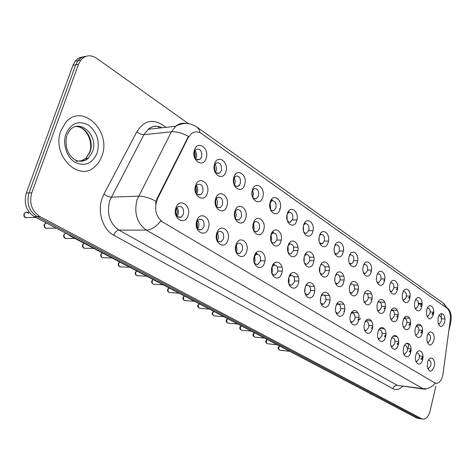 <?xml version="1.0" encoding="UTF-8"?>
<svg xmlns="http://www.w3.org/2000/svg" width="475" height="475" viewBox="0 0 475 475"><rect width="100%" height="100%" fill="white"/><g stroke="black" fill="none" stroke-linecap="round" stroke-linejoin="round"><path stroke-width="0.71" d="M426.71 309.961C428.521 301.762 435.462 306.648 433.372 314.545C430.76 320.382 428.462 320.275 426.473 314.224L426.71 309.961M426.847 315.964L427.939 316.279L429.982 313.548C430.439 310.116 429.721 308.257 427.838 307.966L427.328 308.168M414.877 301.821C416.747 293.497 423.914 298.549 421.758 306.559C419.971 314.842 412.71 309.967 414.877 301.821M415.019 307.913L416.248 308.287L418.315 305.544C418.784 302.017 418.03 300.123 416.058 299.85L415.459 300.111M402.64 293.396C404.563 284.947 411.979 290.178 409.759 298.294C407.912 306.707 400.401 301.661 402.64 293.396M402.782 299.582L404.16 300.028L406.256 297.261C406.731 293.639 405.935 291.703 403.869 291.46L403.186 291.787M389.969 284.679C391.958 276.1 399.635 281.515 397.343 289.75C395.438 298.288 387.659 293.063 389.969 284.679M390.117 290.949L391.667 291.478L393.775 288.699C394.268 284.964 393.425 282.993 391.252 282.773L390.474 283.183M376.859 275.654C378.907 266.944 386.858 272.549 384.489 280.903C382.523 289.572 374.472 284.163 376.859 275.654M377.002 282.007L378.735 282.625L380.861 279.834C381.36 275.987 380.469 273.968 378.189 273.79L377.31 274.295M363.268 266.303C365.388 257.456 373.623 263.263 371.177 271.742C369.146 280.547 360.804 274.942 363.268 266.303M363.405 272.727L365.346 273.452L367.484 270.655C367.994 266.683 367.05 264.623 364.646 264.48L363.66 265.103M349.178 256.607C351.369 247.618 359.907 253.638 357.378 262.248C355.282 271.189 346.631 265.377 349.178 256.607M349.303 263.091L351.476 263.946L353.62 261.143C354.136 257.028 353.133 254.927 350.598 254.838L349.505 255.598M334.56 246.543C336.828 237.417 345.687 243.663 343.069 252.403C340.907 261.488 331.924 255.455 334.56 246.543M334.673 253.08L337.102 254.078L339.239 251.275C339.767 247.012 338.699 244.868 336.027 244.833L334.804 245.765M319.384 236.099C321.735 226.824 330.933 233.308 328.219 242.179C325.981 251.417 316.653 245.153 319.384 236.099M319.473 242.666L322.187 243.835L324.318 241.033C324.853 236.615 323.713 234.424 320.886 234.46L319.544 235.588M303.62 225.251C306.054 215.816 315.608 222.555 312.799 231.568C310.484 240.956 300.788 234.448 303.62 225.251M303.673 231.818L305.075 233.148L306.482 233.267L308.821 230.399C309.362 225.803 308.138 223.571 305.152 223.689L303.673 225.061M287.227 213.97C289.75 204.381 299.683 211.381 296.774 220.537C294.375 230.084 284.293 223.315 287.227 213.97M287.238 220.495L288.533 221.944L290.112 222.276L292.719 219.343C293.259 214.563 291.947 212.283 288.782 212.503L287.167 214.178M270.168 202.231C272.787 192.476 283.124 199.761 280.108 209.065C277.62 218.779 267.122 211.731 270.168 202.231M270.121 208.662C271.13 210.544 272.401 211.185 273.933 210.597L275.969 207.848C276.509 202.861 275.102 200.533 271.742 200.872L269.758 203.585M252.409 190.006C255.128 180.084 265.893 187.672 262.758 197.125C260.175 207.011 249.244 199.666 252.409 190.006M252.273 196.234C253.353 198.532 254.784 199.316 256.565 198.592L258.537 195.884C259.071 190.665 257.551 188.29 253.982 188.777L252.1 191.336M233.896 177.264C236.722 167.17 247.944 175.079 244.684 184.692C242.001 194.744 230.607 187.091 233.896 177.264M233.641 183.095C234.751 185.968 236.366 186.96 238.48 186.075L240.374 183.421C240.896 177.947 239.257 175.53 235.463 176.183L233.463 179.473M214.587 163.976C217.526 153.698 229.229 161.945 225.839 171.724C223.054 181.961 211.167 173.975 214.587 163.976M221.439 170.424C221.944 164.671 220.174 162.218 216.131 163.073L214.403 165.597C213.893 171.315 215.638 173.785 219.646 173.001L221.439 170.424M194.423 150.1C197.487 139.632 209.707 148.248 206.18 158.187C203.282 168.613 190.861 160.271 194.423 150.1M201.679 156.863C202.148 150.795 200.236 148.313 195.938 149.411L194.334 151.822C193.853 157.848 195.748 160.354 200.005 159.339L201.679 156.863M438.158 317.84C439.915 309.753 446.631 314.492 444.606 322.276C442.296 327.827 440.105 327.982 438.033 322.733L438.158 317.84M438.288 323.748L439.25 324.009L441.269 321.296C441.714 317.953 441.037 316.13 439.233 315.827L438.799 315.976M415.328 328.635C417.192 320.275 424.341 325.048 422.192 333.106C420.405 341.43 413.167 336.834 415.328 328.635M415.417 334.531L416.581 334.923L418.754 332.09C419.229 328.67 418.511 326.8 416.611 326.485L415.999 326.723M403.121 320.69C405.044 312.2 412.437 317.14 410.222 325.31C408.381 333.759 400.888 329.003 403.121 320.69M403.21 326.663L404.522 327.133L406.725 324.282C407.212 320.762 406.457 318.856 404.463 318.559L403.756 318.862M390.492 312.467C392.475 303.846 400.128 308.958 397.842 317.247C395.942 325.826 388.188 320.904 390.492 312.467M390.575 318.517L392.053 319.075L394.286 316.202C394.778 312.58 393.983 310.632 391.893 310.359L391.085 310.745M377.411 303.952C379.46 295.195 387.386 300.491 385.023 308.904C383.064 317.615 375.036 312.52 377.411 303.952M377.494 310.074L379.145 310.727L381.401 307.836C381.912 304.113 381.069 302.124 378.872 301.874L377.963 302.355M363.862 295.129C365.976 286.235 374.187 291.721 371.747 300.259C369.728 309.106 361.404 303.828 363.862 295.129M363.933 301.31L365.786 302.082L368.066 299.179C368.582 295.331 367.686 293.301 365.376 293.087L364.355 293.681M349.814 285.98C352.005 276.949 360.513 282.637 357.99 291.306C355.906 300.295 347.272 294.815 349.814 285.98M349.873 292.214L351.945 293.117L354.243 290.201C354.772 286.229 353.822 284.157 351.387 283.979L350.241 284.709M335.243 276.492C337.505 267.318 346.334 273.214 343.728 282.019C341.567 291.151 332.613 285.469 335.243 276.492M335.279 282.762L337.6 283.818L339.904 280.891C340.45 276.783 339.435 274.669 336.87 274.538L335.593 275.429M320.114 266.647C322.46 257.313 331.627 263.435 328.926 272.377C326.693 281.663 317.395 275.761 320.114 266.647M319.521 267.657C318.968 271.896 320.037 274.063 322.727 274.164L325.031 271.231C325.583 266.974 324.502 264.812 321.789 264.747L320.863 264.717M304.404 256.411C306.826 246.929 316.35 253.288 313.553 262.372C311.244 271.813 301.577 265.679 304.404 256.411M304.374 262.675L305.698 264.011L307.283 264.136L309.587 261.202C310.145 256.785 308.988 254.576 306.114 254.576L304.558 255.906M288.064 245.777C290.581 236.128 300.479 242.743 297.576 251.97C295.183 261.571 285.137 255.194 288.064 245.777M287.993 251.982L289.453 253.573L290.997 253.787L293.532 250.776C294.102 246.181 292.861 243.924 289.815 244.013L288.099 245.646M271.065 234.709C273.677 224.895 283.979 231.776 280.968 241.158C278.487 250.919 268.031 244.287 271.065 234.709M270.934 240.789C271.86 242.642 273.077 243.331 274.592 242.856L276.842 239.94C277.412 235.149 276.082 232.845 272.846 233.035L270.97 235.048M253.365 223.185C256.078 213.204 266.802 220.364 263.678 229.9C261.108 239.833 250.212 232.922 253.365 223.185M253.151 229.039C254.131 231.301 255.502 232.138 257.266 231.551L259.469 228.659C260.039 223.648 258.602 221.303 255.164 221.617L253.127 224.135M234.923 211.173C237.737 201.014 248.918 208.477 245.67 218.173C242.998 228.291 231.646 221.083 234.923 211.173M234.597 216.588C235.576 219.432 237.126 220.489 239.234 219.759L241.371 216.909C241.935 211.66 240.392 209.267 236.722 209.736L234.531 212.99M215.686 198.651C218.613 188.302 230.274 196.092 226.896 205.948C224.123 216.25 212.272 208.733 215.686 198.651M222.508 204.66C223.06 199.144 221.386 196.709 217.479 197.362L215.496 200.106C214.932 205.586 216.588 208.032 220.453 207.45L222.508 204.66M195.599 185.577C198.651 175.037 210.823 183.166 207.308 193.194C204.422 203.686 192.048 195.837 195.599 185.577M202.819 191.876C203.353 186.063 201.537 183.593 197.368 184.466L195.504 187.12C194.964 192.892 196.757 195.379 200.883 194.59L202.819 191.876M427.132 336.318C428.937 328.077 435.854 332.696 433.77 340.646C431.086 346.631 428.782 346.524 426.865 340.332L427.132 336.318M427.215 342.131L428.248 342.457L430.392 339.649C430.849 336.312 430.172 334.483 428.355 334.151L427.827 334.335M415.779 355.342C417.638 346.94 424.769 351.441 422.625 359.551C420.844 367.905 413.618 363.589 415.779 355.342M415.815 361.048L416.919 361.451L419.193 358.536C419.668 355.211 418.992 353.37 417.163 353.008L416.533 353.228M403.602 347.866C405.519 339.34 412.894 343.989 410.685 352.218C408.85 360.703 401.375 356.238 403.602 347.866M403.637 353.643L404.884 354.13L407.194 351.191C407.681 347.777 406.968 345.895 405.056 345.545L404.332 345.83M391.008 340.136C392.985 331.473 400.615 336.288 398.335 344.636C396.441 353.252 388.71 348.626 391.008 340.136M391.038 345.978L392.433 346.554L394.784 343.591C395.283 340.082 394.535 338.164 392.528 337.832L391.703 338.188M377.969 332.126C380.006 323.332 387.909 328.314 385.558 336.787C383.604 345.533 375.594 340.747 377.969 332.126M377.987 338.028L379.561 338.705L381.942 335.724C382.458 332.114 381.657 330.155 379.555 329.84L378.617 330.291M364.456 323.831C366.563 314.895 374.751 320.055 372.317 328.658C370.304 337.547 362.003 332.589 364.456 323.831M364.468 329.781L366.225 330.582L368.642 327.572C369.17 323.861 368.327 321.86 366.112 321.569L365.364 321.51M350.449 315.228C352.634 306.149 361.119 311.505 358.601 320.233C356.517 329.264 347.92 324.122 350.449 315.228M350.443 321.219L352.414 322.157L354.861 319.135C355.401 315.299 354.504 313.257 352.171 313.001L350.983 313.69M335.926 306.31C338.176 297.083 346.982 302.634 344.381 311.505C342.226 320.678 333.302 315.347 335.926 306.31M335.896 312.318L338.105 313.423L340.569 310.377C341.121 306.417 340.165 304.332 337.707 304.113L336.383 304.962M320.845 297.047C323.178 287.672 332.316 293.431 329.626 302.438C327.4 311.772 318.131 306.233 320.845 297.047M320.785 303.056L323.255 304.356L325.737 301.298C326.307 297.196 325.286 295.064 322.691 294.892L321.213 295.937M305.182 287.428C307.598 277.893 317.092 283.878 314.302 293.033C311.998 302.522 302.367 296.762 305.182 287.428M305.087 293.408L307.853 294.933L310.341 291.864C310.917 287.618 309.831 285.439 307.082 285.327L306.048 285.273M288.895 277.43C291.401 267.728 301.275 273.956 298.377 283.254C295.996 292.903 285.98 286.924 288.895 277.43M288.752 283.332L290.124 284.917L291.858 285.142L294.346 282.067C294.933 277.655 293.77 275.423 290.854 275.381L289.043 276.955M271.955 267.027C274.556 257.159 284.822 263.637 281.823 273.089C279.353 282.91 268.933 276.682 271.955 267.027M271.753 272.787C272.603 274.598 273.76 275.316 275.233 274.948L277.709 271.878C278.303 267.283 277.056 265.008 273.956 265.05L271.967 266.998M254.321 256.197C257.022 246.157 267.71 252.896 264.593 262.509C262.028 272.502 251.18 266.018 254.321 256.197M254.042 261.707C254.921 263.922 256.227 264.795 257.949 264.337L260.395 261.274C260.995 256.476 259.653 254.155 256.352 254.303L254.172 256.743M235.944 244.916C238.747 234.692 249.886 241.716 246.65 251.489C243.99 261.666 232.679 254.903 235.944 244.916M235.564 249.969C236.425 252.742 237.898 253.84 239.964 253.27L242.363 250.224C242.968 245.207 241.514 242.838 237.999 243.123L235.665 246.127M216.772 233.142C219.693 222.733 231.313 230.06 227.947 240.006C225.18 250.367 213.376 243.313 216.772 233.142M223.565 238.711C224.17 233.451 222.591 231.034 218.838 231.473L216.582 234.436C215.977 239.667 217.526 242.096 221.237 241.722L223.565 238.711M196.769 220.857C199.809 210.253 211.933 217.9 208.43 228.018C205.556 238.575 193.23 231.212 196.769 220.857M203.959 226.7C204.547 221.16 202.831 218.702 198.817 219.343L196.668 222.235C196.068 227.739 197.754 230.209 201.727 229.657L203.959 226.7M175.863 208.02C179.033 197.214 191.704 205.206 188.053 215.507C185.06 226.26 172.182 218.565 175.863 208.02M183.481 214.16C184.045 208.305 182.18 205.812 177.882 206.69L175.863 209.493C175.281 215.3 177.122 217.811 181.373 217.027L183.481 214.16M427.548 362.573C429.353 354.291 436.252 358.643 434.174 366.641C431.431 372.756 429.127 372.673 427.268 366.391L427.548 362.573M427.589 368.202L428.563 368.541L430.795 365.643C431.258 362.407 430.617 360.596 428.872 360.222L428.331 360.394M272.478 200.634L271.682 199.257M289.257 212.343L288.604 211.132M305.383 223.606L304.867 222.561M320.904 234.454L320.506 233.575M335.825 244.833L335.552 244.192M350.2 254.826L350.045 254.434M357.491 261.784L357.129 262.176M371.367 270.869L370.666 271.593M384.726 279.686L383.741 280.683M397.611 288.248L396.376 289.465M410.05 296.543L408.589 297.95M422.061 304.588L420.405 306.155M433.675 312.39L431.846 314.1M273.505 232.857L272.757 231.467M290.207 243.901L289.602 242.683M306.274 254.529L305.793 253.484M321.723 264.741L321.361 263.886M336.591 274.526L336.353 273.921M350.912 283.961L350.787 283.611M343.87 281.426L343.443 281.936M358.215 290.267L357.449 291.145M372.02 298.858L370.969 300.034M385.32 307.194L384.032 308.613M398.157 315.269L396.649 316.896M410.548 323.107L408.844 324.906M422.518 330.701L420.648 332.648M257.212 254.131L256.358 252.552M274.52 264.925L273.82 263.536M291.151 275.31L290.593 274.099M307.153 285.309L306.707 284.27M322.531 294.886L322.216 294.078M337.345 304.089L337.137 303.531M329.787 301.744L329.329 302.355M351.619 312.96L351.518 312.663M344.63 310.317L343.829 311.339M358.898 318.654L357.812 320.002M372.643 326.747L371.313 328.362M385.89 334.596L384.346 336.431M398.679 342.196L396.946 344.227M411.023 349.57L409.123 351.755M422.958 356.719L420.903 359.041M334.222 248.366L334.186 250.462M319.129 237.292L319.093 240.956M303.424 226.053L303.424 230.826M287.09 214.492L287.155 220.18M270.132 202.617L270.661 207.967L270.275 208.958M252.51 190.356L253.49 193.515L252.753 197.178M234.139 177.602L235.333 181.402L234.507 184.888M214.979 164.314C216.351 166.185 216.719 168.328 216.089 170.751L215.496 172.063M194.97 150.462C196.549 152.392 196.994 154.666 196.317 157.273L195.658 158.662M334.928 278.142L334.851 280.001M319.901 267.591L319.776 271.136M304.267 256.939L304.142 261.63M288.004 245.997L288.254 250.681L287.903 251.625M271.112 234.769L271.54 239.899L271.065 241.068M253.561 223.191L254.149 228.671L253.591 229.977M235.273 211.149L236.342 214.801L235.398 218.405M216.196 198.603C217.449 200.414 217.77 202.475 217.164 204.802L216.44 206.328M196.282 185.529C197.731 187.399 198.128 189.59 197.469 192.09L196.668 193.711M335.617 307.877L335.522 309.326M320.667 297.789L320.471 301.15M305.104 287.707L304.867 292.267M288.913 277.376L289.073 281.817L288.663 282.898M272.086 266.772L272.418 271.67L271.854 273.018M254.612 255.871L255.087 261.119L254.428 262.61M236.402 244.53L237.037 250.129L236.289 251.744M217.413 232.726L218.542 236.437L218.233 238.676L217.384 240.409M197.588 220.424C198.906 222.235 199.245 224.337 198.609 226.729L197.665 228.57M176.878 207.587C178.392 209.457 178.814 211.678 178.131 214.255L177.092 216.19M443.038 373.653L442.694 375.535C441.435 380.321 439.417 382.939 436.644 383.378L434.756 382.897L162.592 222.003C155.592 216.327 153.87 208.638 157.421 198.918L188.094 137.803L191.188 133.825C194.524 131.308 197.98 131.243 201.566 133.618L446.969 308.168C449.683 310.573 450.763 314.652 450.211 320.405L443.038 373.653M180.666 217.342L180.797 217.039M219.498 207.783L219.628 207.474M199.993 194.97L200.135 194.619M237.369 186.438L237.494 186.117M218.601 173.422L218.737 173.054M199.031 159.82L199.179 159.404M101.87 156.026C111.809 131.557 82.484 102.552 65.894 122.218L60.931 130.625C51.163 154.708 78.345 182.554 94.673 166.82C97.903 164.083 100.302 160.485 101.87 156.026C111.809 131.557 82.484 102.552 65.894 122.218L60.931 130.625C51.163 154.708 78.345 182.554 94.673 166.82C97.903 164.083 100.302 160.485 101.87 156.026M425.737 389.381L423.029 388.692C427.678 389.12 431.775 387.297 435.314 383.224L160.746 220.911C156.132 226.789 151.311 229.847 146.294 230.084C136.931 223.197 133.855 213.049 137.067 199.643L171.422 131.812L175.726 126.249C178.915 123.648 182.394 122.716 186.17 123.452M83.101 56.929C79.972 57.166 77.336 58.603 75.198 61.239L72.924 65.372L26.303 193.028L29.034 192.903C26.321 203.247 28.993 211.138 37.044 216.57L419.164 418.398L420.719 418.813L419.164 418.398L37.044 216.57C28.993 211.138 26.321 203.247 29.034 192.903L75.703 64.826L29.034 192.903L31.783 192.773C29.064 203.152 31.736 211.066 39.799 216.517L421.788 418.808L423.344 419.217C426.437 418.926 428.699 416.118 430.13 410.804L435.878 386.187M85.898 56.365C82.763 56.596 80.121 58.039 77.977 60.687L75.703 64.826L77.977 60.687C80.121 58.039 82.763 56.596 85.898 56.365M155.568 203.49L156.863 198.936L188.45 136.361C182.067 132.964 176.391 131.45 171.422 131.812L143.901 134.692L109.713 200.587C106.525 213.596 109.6 223.44 118.934 230.12L397.29 385.326L424.116 389.168M448.822 330.731L450.722 322.59C451.879 316.059 450.912 311.297 447.812 308.311M188.409 123.631L96.585 58.253C90.6 54.465 85.334 55.088 80.78 60.129L78.5 64.285L31.783 192.773M26.303 193.028C23.596 203.342 26.262 211.203 34.313 216.618L416.551 417.988L419.847 418.677M422.922 357.58L421.432 359.195M422.887 358.031L421.711 359.278M421.877 359.041L422.714 359.13L421.871 359.326M422.453 331.586L421.212 332.815M422.394 332.049L421.509 332.904M433.598 313.257L432.428 314.266M433.538 313.708L432.749 314.361M410.976 350.473L409.676 351.922M410.923 350.954L409.961 352.005M410.75 351.933L410.222 352.082M398.602 343.152L397.522 344.393M398.531 343.674L397.818 344.482M385.783 335.617L384.946 336.609M385.688 336.199L385.267 336.698M372.489 327.875L371.943 328.546M410.459 324.039L409.432 325.078M410.382 324.538L409.747 325.173M398.038 316.267L397.26 317.08M397.937 316.819L397.593 317.175M385.166 308.269L384.673 308.803M360.899 318.482L358.471 320.197M306.405 285.291L306.244 284.941M290.403 275.363L290.094 274.758M273.76 265.044L273.297 264.183M273.333 265.032L273.054 264.539M271.498 270.299L271.528 269.462M256.435 254.273L255.799 253.193M256.007 254.297L255.544 253.549M253.947 261.102L254.048 257.349M305.538 254.564L305.342 254.167M305.14 254.558L306.114 254.576M289.477 244.013L289.121 243.354M272.769 233.035L272.246 232.132M272.341 233.035L272.015 232.495M270.619 238.604L270.631 237.227M235.754 250.628L235.838 245.634M216.849 239.471L216.873 233.664M197.143 227.774L197.458 226.955L197.083 221.225M199.951 229.971L200.123 229.657M176.581 215.525L177.353 211.773L176.397 208.276M179.592 217.479L179.823 217.051M179.105 217.413L179.312 217.057M253.056 228.534L253.038 224.639M234.828 217.312L234.745 212.26M215.876 205.408L215.692 199.559M199.007 195.041L199.197 194.655M196.116 192.933L196.662 189.614L195.801 186.354M421.966 305.496L421.016 306.339M421.883 305.983L421.355 306.434M409.925 297.504L409.23 298.14M397.45 289.287L397.053 289.667M304.659 223.689L304.428 223.256M288.533 212.503L288.141 211.814M288.123 212.509L287.933 212.194M271.759 200.86L271.189 199.933M271.338 200.883L270.964 200.308M269.752 206.578L269.723 205.028M252.172 195.753L252.029 191.823M233.902 183.807L233.647 178.743M217.687 173.434L217.835 173.108M214.896 171.148L214.504 165.3M198.045 159.921L198.247 159.469M197.588 159.855L197.754 159.505M195.077 157.896L195.492 154.553L194.518 151.317M162.592 222.003L162.213 222.003M157.421 198.918L156.863 198.936M188.094 137.803L187.53 137.857M434.756 382.897L434.405 382.85M113.703 235.202C114.944 232.127 116.69 230.434 118.934 230.12L146.294 230.084L423.029 388.692L397.29 385.326C395.2 385.296 393.769 386.43 392.997 388.734L113.703 235.202C102.903 229.668 97.185 211.868 102.113 198.348L103.936 194.115L136.877 131.718C143.604 121.072 151.947 118.661 161.91 124.486L166.013 127.318M200.201 132.798L198.942 129.259L196.626 126.867C190.047 122.568 183.083 122.36 175.726 126.249L148.194 129.277L143.901 134.692C141.538 134.716 139.199 133.724 136.877 131.718M197.291 127.342L443.05 303.002L447.034 308.222M155.996 201.275C149.34 197.808 143.515 196.098 138.528 196.145L110.74 197.19L107.582 196.353L103.936 194.115M441.423 318.808L444.903 318.897M441.346 313.518L441.305 318.078M402.574 386.347C399.439 389.565 396.251 390.361 392.997 388.734M39.799 216.517L34.313 216.618M421.788 418.808L416.551 417.988M78.5 64.285L72.924 65.372M162.106 127.751C157.183 125.406 152.546 125.911 148.194 129.277C152.564 125.744 156.97 125.258 161.405 127.828M422.091 303.519L418.511 303.305M239.928 185.458L239.501 185.161M158.484 128.149L158.614 126.647M372.305 394.678L370.53 394.078M72.248 236.603L70.704 236.253L67.432 234.062M279.538 346.18L278.861 347.35C278.582 349.048 278.997 350.01 280.102 350.229L289.162 351.245M267.134 339.649L266.439 340.83C266.148 342.57 266.582 343.544 267.734 343.763L276.794 344.737M254.362 332.928L253.644 334.121C253.353 335.902 253.804 336.894 255.004 337.108L264.053 338.028M241.205 326.004L240.463 327.204C240.166 329.032 240.641 330.048 241.894 330.25L250.931 331.122M227.644 318.862L226.884 320.079C226.575 321.955 227.08 322.988 228.386 323.178L237.399 323.997M80.127 161.298L85.797 158.519L90.096 151.952C94.365 141.022 86.123 125.994 75.893 126.54M79.295 161.203C82.632 161.53 85.607 160.568 88.231 158.312L92.536 151.727C98.818 136.266 80.465 118.049 69.962 130.019L67.153 134.763M66.019 133.778C62.296 143.877 66.69 157.403 75.151 162.349C85.001 166.749 92.322 163.661 97.126 153.081C100.071 141.431 97.155 132.074 88.38 125.002C78.636 120.157 71.179 123.078 66.019 133.778M213.661 311.505L212.883 312.734C212.568 314.664 213.097 315.715 214.463 315.893L223.44 316.653M199.245 303.917L198.437 305.158C198.117 307.141 198.675 308.21 200.106 308.37L209.042 309.071M184.359 296.079L183.528 297.338C183.202 299.381 183.789 300.473 185.297 300.61L194.18 301.251M168.993 287.993L168.138 289.263C167.806 291.371 168.429 292.481 170.008 292.6L178.826 293.164M153.116 279.638L152.237 280.921C151.899 283.1 152.558 284.234 154.221 284.317L162.955 284.816M136.711 270.999L135.797 272.3C135.458 274.556 136.159 275.708 137.916 275.761L146.543 276.177M119.742 262.069L118.798 263.382C118.453 265.721 119.207 266.897 121.054 266.902L129.568 267.241M102.184 252.825L101.211 254.155C100.86 256.589 101.668 257.783 103.621 257.735L111.987 257.984M84.004 243.253L82.994 244.595C82.644 247.137 83.511 248.354 85.583 248.241L93.777 248.395M65.645 233.124L64.119 234.697C63.781 237.357 64.707 238.587 66.91 238.391L74.896 238.462M46.134 222.846L44.555 224.432C44.223 227.222 45.226 228.469 47.559 228.178L56.193 228.143M28.631 213.691L27.728 212.551L26.463 212.111L25.436 212.361L24.261 213.786C23.94 216.719 25.021 217.977 27.508 217.568L35.851 217.425M218.696 173.167L219.444 173.12M279.377 208.852L280.173 208.84M292.481 220.032L296.917 219.984M308.72 230.731L313.001 230.725M324.312 241.051L328.463 241.086M339.304 251.008L343.342 251.079M353.733 260.627L357.669 260.728M367.632 269.913L371.48 270.043M381.033 278.89L384.803 279.045M393.965 287.571L397.658 287.743M406.452 295.967L410.079 296.163M418.517 304.089L422.079 304.303M430.184 311.956L433.687 312.188M276.806 240.053L281.218 240.089M293.592 250.551L297.867 250.628M309.712 260.674L313.868 260.787M325.197 270.435L329.258 270.584M340.1 279.858L344.072 280.03M354.457 288.954L358.346 289.15M368.285 297.736L372.103 297.956M381.627 306.227L385.373 306.464M394.505 314.432L398.187 314.693M406.938 322.371L410.56 322.65M418.956 330.054L422.524 330.345M260.526 260.751L264.943 260.876M277.893 271.029L282.197 271.189M294.565 280.933L298.763 281.129M310.585 290.48L314.693 290.706M325.987 299.689L330.012 299.939M340.812 308.572L344.767 308.845M355.098 317.146L358.981 317.442M368.867 325.428L372.691 325.743M382.155 333.438L385.914 333.765M394.98 341.175L398.685 341.519M407.372 348.662L411.023 349.018M419.348 355.906L422.946 356.28M427.435 307.942L427.838 307.966M415.595 299.826L416.058 299.85M403.352 291.43L403.869 291.46M390.682 282.75L391.252 282.773M377.554 273.766L378.189 273.79M363.951 264.462L364.646 264.48M349.843 254.82L350.598 254.838M335.202 244.827L336.027 244.833M320.002 234.46L320.886 234.46M304.202 223.695L305.152 223.689M287.767 212.521L288.782 212.503M270.667 200.901L271.742 200.872M438.882 315.804L439.233 315.827M416.136 326.444L416.611 326.485M403.928 318.517L404.463 318.559M391.299 310.317L391.893 310.359M378.213 301.833L378.872 301.874M364.657 293.045L365.376 293.087M350.598 283.943L351.387 283.979M336.009 274.508L336.87 274.538M288.752 244.002L289.815 244.013M271.718 233.035L272.846 233.035M427.939 334.115L428.355 334.151M416.676 352.961L417.163 353.008M404.51 345.491L405.056 345.545M391.917 337.772L392.528 337.832M378.872 329.787L379.555 329.84M351.358 312.942L352.171 313.001M336.822 304.053L337.707 304.113M321.729 294.838L322.691 294.892M289.744 275.34L290.854 275.381M272.775 265.014L273.956 265.05M255.099 254.279L256.352 254.303M428.444 360.181L428.872 360.222M428.094 368.487L428.563 368.541M178.19 217.075L181.373 217.027M198.966 229.657L201.727 229.657M218.838 241.698L221.237 241.722M237.874 253.228L239.964 253.27M256.12 264.278L257.949 264.337M273.624 274.882L275.233 274.948M290.439 285.071L291.858 285.142M306.601 294.862L307.853 294.933M322.151 304.279L323.255 304.356M337.119 313.352L338.105 313.423M351.536 322.086L352.414 322.157M365.441 330.511L366.225 330.582M378.854 338.639L379.561 338.705M391.804 346.489L392.433 346.554M404.308 354.071L404.884 354.13M416.403 361.398L416.919 361.451M427.72 342.41L428.248 342.457M197.891 194.703L200.883 194.59M217.835 207.516L220.453 207.45M236.93 219.783L239.234 219.759M255.241 231.551L257.266 231.551M272.804 242.838L274.592 242.856M289.673 253.674L291.252 253.709M305.888 264.094L307.283 264.136M321.48 274.117L322.727 274.164M336.496 283.765L337.6 283.818M350.96 293.063L351.945 293.117M364.901 302.023L365.786 302.082M378.349 310.674L379.145 310.727M391.335 319.016L392.053 319.075M403.875 327.079L404.522 327.133M415.993 334.875L416.581 334.923M438.71 323.968L439.25 324.009M196.834 159.576L200.005 159.339M216.838 173.167L219.646 173.001M235.998 186.182L238.48 186.075M254.368 198.663L256.565 198.592M271.991 210.639L273.933 210.597M288.913 222.134L290.641 222.122M305.176 233.189L306.713 233.189M320.815 243.817L322.187 243.835M335.872 254.054L337.102 254.078M350.378 263.916L351.476 263.946M364.361 273.416L365.346 273.452M377.845 282.583L378.735 282.625M390.866 291.436L391.667 291.478M403.441 299.986L404.16 300.028M415.589 308.245L416.248 308.287M427.34 316.237L427.939 316.279M406.024 343.692L409.343 344.007M393.116 336.217L397.219 336.579M379.792 328.498L384.637 328.908M366.017 320.536L371.575 320.969M351.749 312.312L358.025 312.758M337.25 303.828L343.959 304.261M324.253 295.171L329.353 295.468M309.385 286.11L314.177 286.354M293.74 276.711L298.389 276.907M277.382 266.956L281.96 267.11M416.723 325.512L421.551 325.892M404.308 317.882L409.711 318.274M391.471 310.003L397.45 310.407M379.822 301.975L384.756 302.272M367.056 293.621L371.598 293.871M353.56 284.97L357.954 285.178M339.483 276.011L343.793 276.183M324.817 266.736L329.092 266.873M309.54 257.129L313.809 257.23M293.633 247.172L297.92 247.237M443.983 303.691L448.62 310.038M422.465 419.081L420.719 418.813M80.78 60.129L75.198 61.239M408.096 348.733L408.767 343.953M372.982 395.034L70.704 236.253M279.342 346.079L278.273 347.367C277.857 348.513 278.386 349.463 279.852 350.212M422.453 357.058L422.946 357.105M421.859 359.064L422.489 359.13M421.895 331.122L422.495 331.17M432.82 312.942L433.628 313.001M266.944 339.554L265.858 340.854C265.424 342.018 265.958 342.98 267.461 343.746M410.661 349.826L411.017 349.861M254.178 332.832L253.08 334.145C252.617 335.314 253.157 336.294 254.707 337.084M241.033 325.909L239.917 327.233C239.465 328.516 240.012 329.513 241.567 330.226M227.483 318.778L226.349 320.108C225.833 321.302 226.391 322.317 228.024 323.16M410.067 323.445L410.519 323.481M397.83 315.519L398.133 315.537M66.862 135.589C64.279 146.496 68.287 153.959 72.23 157.593C76.712 162.177 82.044 162.414 88.231 158.312L85.797 158.519L89.728 152.018C93.427 142.025 86.42 127.371 77.081 126.587M213.513 311.428L212.367 312.77C211.755 313.797 212.325 314.836 214.065 315.875M199.108 303.84L197.938 305.193C197.238 306.031 197.814 307.088 199.672 308.358M184.235 296.014L183.047 297.374C182.685 298.983 183.273 300.058 184.811 300.604M168.88 287.933L167.675 289.299C167.248 290.914 167.847 292.012 169.474 292.594M153.021 279.585L151.798 280.957C151.329 282.399 151.941 283.522 153.627 284.323M136.622 270.952L135.381 272.335C134.953 274.063 135.577 275.209 137.251 275.773M119.67 262.028L118.406 263.417C117.966 265.222 118.602 266.392 120.317 266.932M102.119 252.789L100.837 254.19C100.391 256.084 101.044 257.284 102.796 257.783M83.956 243.23L82.65 244.637C82.193 246.626 82.864 247.849 84.657 248.312M65.776 233.189L63.804 234.733C63.341 236.805 64.024 238.058 65.865 238.498M46.348 222.959L45.82 222.959L44.264 224.467C43.807 226.67 44.513 227.953 46.384 228.327M29.213 212.272L25.436 212.361L23.999 213.821C23.566 216.184 24.296 217.502 26.178 217.776M421.337 305.087L422.014 305.128M409.462 296.964L410.002 296.994M397.183 288.574L397.569 288.592M75.994 161.274L82.038 160.776"/></g></svg>
